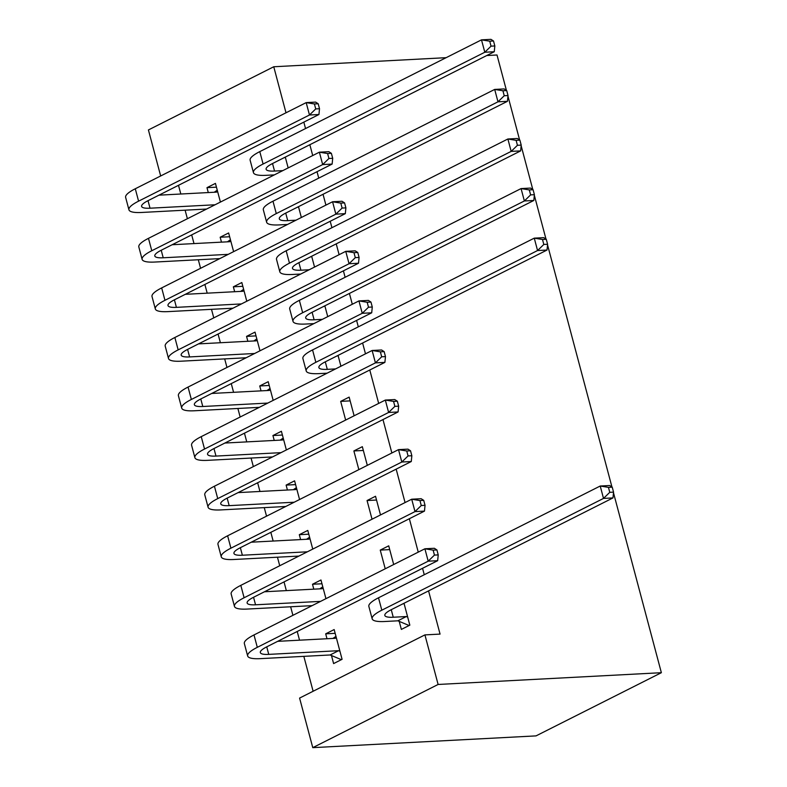 <?xml version="1.0" encoding="UTF-8"?>
<svg xmlns="http://www.w3.org/2000/svg" width="787" height="787" viewBox="0 0 787 787"><rect width="100%" height="100%" fill="white"/><g stroke="black" fill="none" stroke-linecap="round" stroke-linejoin="round"><path stroke-width="1.18" d="M178.501 185.309L180.813 194.015M185.112 210.178L187.385 218.727M191.684 234.88L194.005 243.586M198.304 259.749L200.577 268.298M204.876 284.461L207.197 293.167M211.496 309.33L213.769 317.869M218.068 334.032L220.39 342.738M224.689 358.902L226.961 367.45M231.26 383.603L233.582 392.31M237.881 408.473L240.153 417.021M244.452 433.184L246.764 441.891M251.073 458.054L253.345 466.602M257.644 482.756L259.956 491.462M264.265 507.625L266.537 516.174M270.836 532.337L273.148 541.033M277.447 557.206L279.729 565.745M284.028 581.908L286.34 590.614M290.639 606.777L292.912 615.326M297.22 631.479L299.532 640.185M303.831 656.348L313.118 691.252M160.666 175.973L148.418 129.944L273.758 66.757L285.996 112.787M428.561 590.889L440.061 634.096L424.921 634.893L299.591 698.079L312.773 747.65L536.036 735.884L661.365 672.698L613.486 492.76M486.73 55.533L497.01 54.992L506.425 90.387M507.959 96.162L519.617 139.968M521.151 145.743L532.809 189.539M534.343 195.314L546.001 239.12M547.536 244.885L611.952 486.996M221.472 242.14L220.163 237.231L228.633 232.962L233.611 251.643M301.352 217.497L298.48 206.666M247.856 341.292L246.547 336.383L255.018 332.114L259.985 350.795M327.736 316.64L324.854 305.818M274.24 440.445L272.932 435.536L281.402 431.266L286.37 449.948M354.12 415.792L349.153 397.11L340.682 401.38L345.65 420.061M300.614 539.587L299.316 534.688L307.786 530.418L312.754 549.1M380.505 514.944L375.527 496.263L367.057 500.532L372.035 519.213M331.465 655.532L333.609 663.579L342.079 659.309L334.16 629.561L325.69 633.83L326.998 638.739M399.216 621.376L401.36 629.423L409.83 625.153L404.006 603.275M424.262 574.726L422.55 568.293M418.251 552.14L409.358 518.722M405.059 502.559L396.166 469.15M391.867 452.987L382.974 419.569M378.675 403.416L369.782 369.998M365.483 353.835L362.61 343.014M358.311 326.851L356.6 320.417M352.301 304.264L349.418 293.443M345.119 277.28L343.407 270.846M339.108 254.683L336.226 243.862M331.927 227.709L330.215 221.275M325.916 205.112L323.034 194.291M318.735 178.128L317.023 171.694M312.724 155.541L309.842 144.719M305.543 128.556L303.831 122.123M393.687 564.515L388.719 545.834L380.249 550.103L385.227 568.785M313.806 589.168L312.508 584.259L320.968 579.989L325.946 598.671M367.313 465.373L362.335 446.682L353.875 450.951L358.842 469.632M287.422 490.016L286.124 485.107L294.594 480.837L299.562 499.519M340.928 366.221L338.046 355.399M261.048 390.864L259.74 385.964L268.21 381.695L273.178 400.376M314.544 267.068L311.662 256.247M234.664 291.711L233.355 286.812L241.825 282.543L246.793 301.224M288.16 167.916L285.288 157.095M208.28 192.569L206.981 187.66L215.441 183.391L220.419 202.072M424.921 634.893L438.113 684.464L661.365 672.698M273.758 66.757L446.14 57.677M312.773 747.65L438.113 684.464M335.164 633.338L325.69 633.83M389.722 549.601L380.249 550.103M321.972 583.757L312.508 584.259M376.53 500.03L367.057 500.532M308.779 534.186L299.316 534.688M363.338 450.459L353.875 450.951M295.597 484.615L286.124 485.107M350.146 400.878L340.682 401.38M282.405 435.034L272.932 435.536M269.213 385.463L259.74 385.964M256.021 335.882L246.547 336.383M242.829 286.311L233.355 286.812M229.637 236.739L220.163 237.231M216.445 187.158L206.981 187.66M404.056 603.462L402.167 604.19M406.328 616.546L393.254 617.234A26.237 5.519 -14.9 0 1 384.833 615.434A26.237 5.519 -14.9 0 1 391.267 609.689L612.975 497.915L603.511 498.417L381.813 610.191A39.35 8.273 165.1 0 0 372.162 618.808A39.35 8.273 165.1 0 0 384.784 621.504L397.858 620.815L406.328 616.546L407.686 617.106M409.112 625.517L397.858 620.815M609.768 492.328L613.555 492.131L612.237 487.173L608.449 487.369L609.768 492.328L603.511 498.417L600.215 486.022L378.508 597.795A39.35 8.273 165.1 0 0 368.857 606.413L372.162 618.808M608.449 487.369L600.215 486.022L609.679 485.52L612.237 487.173M613.555 492.131L612.975 497.915M341.371 659.663L330.117 654.971L338.577 650.701L268.741 654.381A26.237 5.519 -14.9 0 1 260.33 652.58A26.237 5.519 -14.9 0 1 266.763 646.835L437.661 560.678L428.197 561.18L257.3 647.337A39.35 8.273 165.1 0 0 247.649 655.955A39.35 8.273 165.1 0 0 260.271 658.65L330.117 654.971M332.931 638.424L335.97 636.368M338.577 650.701L339.935 651.262M336.305 637.608L335.282 638.306L277.663 641.336M434.454 555.091L438.231 554.894L436.913 549.936L433.125 550.133L434.454 555.091L428.197 561.18L424.901 548.785L254.004 634.942A39.35 8.273 165.1 0 0 244.354 643.559L247.649 655.955M433.125 550.133L424.901 548.785L434.355 548.283L436.913 549.936M438.231 554.894L437.661 560.678M320.584 601.376L255.549 604.8A26.237 5.519 -14.9 0 1 247.138 603.009A26.237 5.519 -14.9 0 1 253.571 597.264L424.468 511.107L415.005 511.599L244.108 597.756A39.35 8.273 165.1 0 0 234.457 606.384A39.35 8.273 165.1 0 0 247.088 609.069L312.114 605.646M319.748 588.853L322.778 586.797M323.113 588.037L322.09 588.725L264.471 591.765M421.261 505.52L425.039 505.313L423.721 500.355L419.943 500.562L421.261 505.52L415.005 511.599L411.709 499.214L240.812 585.361A39.35 8.273 165.1 0 0 231.162 593.988L234.457 606.384M419.943 500.562L411.709 499.214L421.163 498.712L423.721 500.355M425.039 505.313L424.468 511.107M307.392 551.805L242.366 555.228A26.237 5.519 -14.9 0 1 233.946 553.438A26.237 5.519 -14.9 0 1 240.379 547.683L411.276 461.526L401.813 462.028L230.916 548.185A39.35 8.273 165.1 0 0 221.265 556.812A39.35 8.273 165.1 0 0 233.896 559.498L298.922 556.075M306.556 539.272L309.596 537.216M309.921 538.465L308.897 539.154L251.279 542.194M408.069 455.939L411.847 455.742L410.529 450.784L406.751 450.981L408.069 455.939L401.813 462.028L398.517 449.633L227.62 535.79A39.35 8.273 165.1 0 0 217.969 544.417L221.265 556.812M406.751 450.981L398.517 449.633L407.981 449.141L410.529 450.784M411.847 455.742L411.276 461.526M294.2 502.224L229.174 505.647A26.237 5.519 -14.9 0 1 220.754 503.857A26.237 5.519 -14.9 0 1 227.187 498.112L398.084 411.955L388.621 412.457L217.733 498.614A39.35 8.273 165.1 0 0 208.083 507.231A39.35 8.273 165.1 0 0 220.704 509.917L285.73 506.494M293.364 489.701L296.404 487.645M296.729 488.884L295.715 489.583L238.087 492.613M394.877 406.367L398.665 406.171L397.337 401.213L393.559 401.409L394.877 406.367L388.621 412.457L385.325 400.062L214.428 486.218A39.35 8.273 165.1 0 0 204.777 494.836L208.083 507.231M393.559 401.409L385.325 400.062L394.789 399.56L397.337 401.213M398.665 406.171L398.084 411.955M281.008 452.653L215.982 456.076A26.237 5.519 -14.9 0 1 207.561 454.286A26.237 5.519 -14.9 0 1 213.995 448.531L384.892 362.384L375.429 362.876L204.541 449.033A39.35 8.273 165.1 0 0 194.891 457.66A39.35 8.273 165.1 0 0 207.512 460.346L272.538 456.922M280.172 440.13L283.212 438.064M283.536 439.313L282.523 440.002L224.895 443.042M381.685 356.786L385.473 356.59L384.154 351.632L380.367 351.838L381.685 356.786L375.429 362.876L372.133 350.481L201.236 436.637A39.35 8.273 165.1 0 0 191.585 445.265L194.891 457.66M380.367 351.838L372.133 350.481L381.597 349.989L384.154 351.632M385.473 356.59L384.892 362.384M338.095 355.586L336.216 356.314M335.567 368.916L327.294 369.359A26.237 5.519 -14.9 0 1 318.883 367.568A26.237 5.519 -14.9 0 1 325.316 361.813L547.024 250.04L537.56 250.541L315.853 362.315A39.35 8.273 165.1 0 0 306.202 370.933A39.35 8.273 165.1 0 0 318.833 373.628L327.097 373.186M543.817 244.452L547.595 244.255L546.276 239.297L542.499 239.494L543.817 244.452L537.56 250.541L534.265 238.146L312.557 349.92A39.35 8.273 165.1 0 0 302.906 358.547L306.202 370.933M542.499 239.494L534.265 238.146L543.719 237.654L546.276 239.297M547.595 244.255L547.024 250.04M267.816 403.072L202.79 406.505A26.237 5.519 -14.9 0 1 194.369 404.715A26.237 5.519 -14.9 0 1 200.803 398.96L371.7 312.803L362.246 313.305L191.349 399.462A39.35 8.273 165.1 0 0 181.699 408.079A39.35 8.273 165.1 0 0 194.32 410.775L259.346 407.341M266.98 390.549L270.02 388.493M270.354 389.742L269.331 390.431L211.713 393.461M368.493 307.215L372.281 307.019L370.962 302.06L367.175 302.257L368.493 307.215L362.246 313.305L358.941 300.909L188.054 387.066A39.35 8.273 165.1 0 0 178.403 395.694L181.699 408.079M367.175 302.257L358.941 300.909L368.405 300.408L370.962 302.06M372.281 307.019L371.7 312.803M324.903 306.005L323.024 306.743M322.375 319.345L314.111 319.778A26.237 5.519 -14.9 0 1 305.69 317.987A26.237 5.519 -14.9 0 1 312.124 312.242L533.832 200.469L524.368 200.97L302.661 312.734A39.35 8.273 165.1 0 0 293.01 321.362A39.35 8.273 165.1 0 0 305.641 324.047L313.905 323.614M530.625 194.881L534.403 194.684L533.084 189.726L529.307 189.923L530.625 194.881L524.368 200.97L521.073 188.575L299.365 300.349A39.35 8.273 165.1 0 0 289.714 308.966L293.01 321.362M529.307 189.923L521.073 188.575L530.536 188.073L533.084 189.726M534.403 194.684L533.832 200.469M254.624 353.501L189.598 356.924A26.237 5.519 -14.9 0 1 181.187 355.134A26.237 5.519 -14.9 0 1 187.621 349.389L358.508 263.232L349.054 263.734L178.157 349.881A39.35 8.273 165.1 0 0 168.507 358.508A39.35 8.273 165.1 0 0 181.128 361.194L246.164 357.77M253.788 340.978L256.828 338.922M257.162 340.161L256.139 340.85L198.521 343.889M355.301 257.644L359.088 257.438L357.77 252.479L353.983 252.686L355.301 257.644L349.054 263.734L345.749 251.338L174.862 337.495A39.35 8.273 165.1 0 0 165.211 346.113L168.507 358.508M353.983 252.686L345.749 251.338L355.212 250.837L357.77 252.479M359.088 257.438L358.508 263.232M311.721 256.434L309.832 257.172M309.183 269.774L300.919 270.207A26.237 5.519 -14.9 0 1 292.498 268.416A26.237 5.519 -14.9 0 1 298.932 262.661L520.64 150.897L511.176 151.389L289.468 263.163A39.35 8.273 165.1 0 0 279.818 271.79A39.35 8.273 165.1 0 0 292.449 274.476L300.713 274.043M517.433 145.3L521.21 145.103L519.892 140.145L516.115 140.352L517.433 145.3L511.176 151.389L507.881 138.994L286.173 250.768A39.35 8.273 165.1 0 0 276.522 259.395L279.818 271.79M516.115 140.352L507.881 138.994L517.344 138.502L519.892 140.145M521.21 145.103L520.64 150.897M241.442 303.93L176.406 307.353A26.237 5.519 -14.9 0 1 167.995 305.563A26.237 5.519 -14.9 0 1 174.429 299.808L345.316 213.651L335.862 214.153L164.965 300.309A39.35 8.273 165.1 0 0 155.314 308.937A39.35 8.273 165.1 0 0 167.936 311.622L232.972 308.199M240.596 291.406L243.636 289.341M243.97 290.59L242.947 291.279L185.329 294.318M342.109 208.063L345.896 207.866L344.578 202.908L340.791 203.105L342.109 208.063L335.862 214.153L332.567 201.757L161.669 287.914A39.35 8.273 165.1 0 0 152.019 296.542L155.314 308.937M340.791 203.105L332.567 201.757L342.02 201.265L344.578 202.908M345.896 207.866L345.316 213.651M298.529 206.853L296.64 207.591M295.991 220.193L287.727 220.635A26.237 5.519 -14.9 0 1 279.306 218.835A26.237 5.519 -14.9 0 1 285.74 213.09L507.448 101.316L497.984 101.818L276.286 213.592A39.35 8.273 165.1 0 0 266.636 222.209A39.35 8.273 165.1 0 0 279.257 224.905L287.53 224.462M504.241 95.729L508.028 95.532L506.71 90.574L502.923 90.771L504.241 95.729L497.984 101.818L494.689 89.423L272.981 201.197A39.35 8.273 165.1 0 0 263.33 209.814L266.636 222.209M502.923 90.771L494.689 89.423L504.152 88.921L506.71 90.574M508.028 95.532L507.448 101.316M228.25 254.349L163.214 257.782A26.237 5.519 -14.9 0 1 154.803 255.982A26.237 5.519 -14.9 0 1 161.237 250.236L332.134 164.08L322.67 164.581L151.773 250.738A39.35 8.273 165.1 0 0 142.122 259.356A39.35 8.273 165.1 0 0 154.744 262.051L219.78 258.618M227.404 241.825L230.443 239.769M230.778 241.009L229.755 241.707L172.137 244.737M328.927 158.492L332.704 158.295L331.386 153.337L327.599 153.534L328.927 158.492L322.67 164.581L319.374 152.186L148.477 238.343A39.35 8.273 165.1 0 0 138.827 246.961L142.122 259.356M327.599 153.534L319.374 152.186L328.828 151.684L331.386 153.337M332.704 158.295L332.134 164.08M285.337 157.282L283.448 158.02M282.799 170.622L274.535 171.054A26.237 5.519 -14.9 0 1 266.114 169.264A26.237 5.519 -14.9 0 1 272.548 163.519L494.256 51.745L484.802 52.247L263.094 164.011A39.35 8.273 165.1 0 0 253.444 172.638A39.35 8.273 165.1 0 0 266.065 175.324L274.338 174.891M491.049 46.158L494.836 45.951L493.518 40.993L489.73 41.199L491.049 46.158L484.802 52.247L481.496 39.852L259.789 151.616A39.35 8.273 165.1 0 0 250.138 160.243L253.444 172.638M489.73 41.199L481.496 39.852L490.96 39.35L493.518 40.993M494.836 45.951L494.256 51.745M215.058 204.777L150.022 208.201A26.237 5.519 -14.9 0 1 141.611 206.41A26.237 5.519 -14.9 0 1 148.045 200.665L318.942 114.509L309.478 115L138.581 201.157A39.35 8.273 165.1 0 0 128.93 209.785A39.35 8.273 165.1 0 0 141.562 212.47L206.588 209.047M214.221 192.254L217.251 190.198M217.586 191.438L216.563 192.126L158.944 195.166M315.735 108.921L319.512 108.714L318.194 103.756L314.416 103.963L315.735 108.921L309.478 115L306.182 102.615L135.285 188.762A39.35 8.273 165.1 0 0 125.635 197.389L128.93 209.785M314.416 103.963L306.182 102.615L315.636 102.113L318.194 103.756M319.512 108.714L318.942 114.509M393.254 617.234L391.247 609.699M381.813 610.191L378.508 597.795M268.741 654.381L266.744 646.845M257.3 647.337L254.004 634.942M255.549 604.8L253.552 597.274M244.108 597.756L240.812 585.361M242.366 555.228L240.36 547.693M230.916 548.185L227.62 535.79M229.174 505.647L227.168 498.122M217.733 498.614L214.428 486.218M215.982 456.076L213.975 448.551M204.541 449.033L201.236 436.637M327.294 369.359L325.297 361.823M315.853 362.315L312.557 349.92M202.79 406.505L200.783 398.97M191.349 399.462L188.054 387.066M314.111 319.778L312.105 312.252M302.661 312.734L299.365 300.349M189.598 356.924L187.591 349.398M178.157 349.881L174.862 337.495M300.919 270.207L298.912 262.671M289.468 263.163L286.173 250.768M176.406 307.353L174.409 299.817M164.965 300.309L161.669 287.914M287.727 220.635L285.72 213.1M276.286 213.592L272.981 201.197M163.214 257.782L161.217 250.246M151.773 250.738L148.477 238.343M274.535 171.054L272.528 163.529M263.094 164.011L259.789 151.616M150.022 208.201L148.025 200.675M138.581 201.157L135.285 188.762"/></g></svg>
